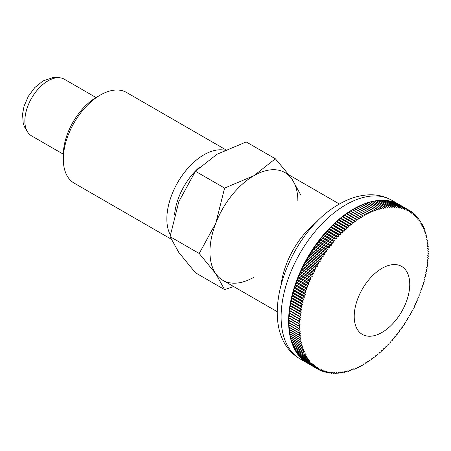 <?xml version="1.0" encoding="UTF-8"?>
<svg xmlns="http://www.w3.org/2000/svg" width="451" height="451" viewBox="0 0 451 451"><rect width="100%" height="100%" fill="white"/><g stroke="black" fill="none" stroke-linecap="round" stroke-linejoin="round"><path stroke-width="0.68" d="M224.733 150.217A52.35 30.228 120 0 0 186.579 169.762A52.35 30.228 120 0 0 166.859 218.944A52.35 30.228 120 0 0 170.303 234.971M199.765 166.966A47.039 27.156 120 0 0 174.582 214.529M225.737 149.743L126.511 92.455A52.35 30.228 120 0 0 100.331 95.048A52.35 30.228 120 0 0 63.315 159.164L63.315 154.828A47.039 27.156 120 0 1 96.576 97.219L100.331 95.048M288.865 174.853L275.358 158.775L253.907 175.698L224.598 188.084L215.837 223.059L199.218 253.496L215.837 273.819L224.598 289.604L233.607 286.52M300.738 194.883L291.977 179.098A62.17 35.894 120 0 0 253.907 175.698A62.17 35.894 120 0 0 215.837 223.059A62.17 35.894 120 0 0 209.946 251.838A62.17 35.894 120 0 0 215.837 273.819A62.17 35.894 120 0 0 253.907 277.218M224.598 289.604L195.435 272.765L178.816 252.447L170.055 236.657L178.816 201.682L195.435 171.245L216.886 154.327L246.195 141.941L275.358 158.775M409.745 284.372A39.265 22.668 -60 0 1 392.607 323.886A39.265 22.668 -60 0 1 362.345 334.405A39.265 22.668 -60 0 1 354.215 316.427A39.265 22.668 -60 0 1 371.353 276.914A39.265 22.668 -60 0 1 401.61 266.394A39.265 22.668 -60 0 1 409.745 284.372M297.863 201.078A62.17 35.894 120 0 0 291.977 179.098M195.435 171.245L224.598 188.084M170.055 236.657L199.218 253.496M63.315 159.164A52.35 30.228 120 0 0 74.156 183.134L171.059 239.075M364.594 364.098L363.912 363.703L364.594 364.098A91.615 52.897 120 0 0 364.791 363.98A360.856 294.492 -63.1 0 0 365.919 362.508A360.856 9.251 29 0 0 366.629 362.852A91.615 52.897 120 0 0 366.826 362.728A360.856 294.058 -66.2 0 0 367.92 361.245A360.856 18.497 27.9 0 0 368.659 361.539A91.615 52.897 120 0 0 368.856 361.403A360.856 293.33 -69.3 0 0 369.921 359.909A360.856 27.725 26.9 0 0 370.683 360.152A91.615 52.897 120 0 0 370.88 360.011A360.856 292.316 -72.3 0 0 371.917 358.5A360.856 36.926 25.8 0 0 372.706 358.692A91.615 52.897 120 0 0 372.898 358.545A360.856 291.013 -75.3 0 0 373.902 357.029A360.856 46.092 24.8 0 0 374.713 357.169A91.615 52.897 120 0 0 374.911 357.017A360.856 289.418 -78.3 0 0 375.875 355.489A360.856 55.208 23.7 0 0 376.715 355.574A91.615 52.897 120 0 0 376.906 355.416A360.856 287.546 -81.2 0 0 377.842 353.888A360.856 64.273 22.6 0 0 378.699 353.922A91.615 52.897 120 0 0 378.891 353.753A360.856 285.382 -84 0 0 379.793 352.22A360.856 73.271 21.6 0 0 380.672 352.203A91.615 52.897 120 0 0 380.864 352.028A360.856 282.94 -86.7 0 0 381.726 350.489A360.856 82.2 20.5 0 0 382.628 350.421A91.615 52.897 120 0 0 382.814 350.241A360.856 280.218 -89.4 0 0 383.643 348.702A360.856 91.046 19.4 0 0 384.568 348.578A91.615 52.897 120 0 0 384.754 348.397A360.856 277.218 -91.9 0 0 385.543 346.858A360.856 99.801 18.3 0 0 386.479 346.678A91.615 52.897 120 0 0 386.665 346.492A360.856 273.949 -94.4 0 0 387.42 344.953A360.856 108.46 17.1 0 0 388.373 344.727A91.615 52.897 120 0 0 388.559 344.53A360.856 270.408 -96.9 0 0 389.269 342.997A360.856 117.012 16 0 0 390.245 342.715A91.615 52.897 120 0 0 390.425 342.518A360.856 266.597 -99.2 0 0 391.102 340.99A360.856 125.451 14.8 0 0 392.088 340.657A91.615 52.897 120 0 0 392.263 340.454A360.856 262.527 -101.4 0 0 392.9 338.932A360.856 133.761 13.6 0 0 393.898 338.543A91.615 52.897 120 0 0 394.073 338.335A360.856 258.197 -103.6 0 0 394.676 336.824A360.856 141.941 12.4 0 0 395.685 336.384A91.615 52.897 120 0 0 395.854 336.17A360.856 253.609 -105.7 0 0 396.418 334.67A360.856 149.98 11.1 0 0 397.438 334.18A91.615 52.897 120 0 0 397.607 333.96A360.856 248.772 -107.7 0 0 398.126 332.472A360.856 157.873 9.9 0 0 399.158 331.93A91.615 52.897 120 0 0 399.321 331.71A360.856 243.692 -109.7 0 0 399.806 330.233A360.856 165.607 8.6 0 0 400.843 329.636A91.615 52.897 120 0 0 401.007 329.416A360.856 238.37 -111.5 0 0 401.446 327.95A360.856 173.184 7.2 0 0 402.489 327.308A91.615 52.897 120 0 0 402.647 327.082A360.856 232.812 -113.3 0 0 403.047 325.633A360.856 180.586 5.9 0 0 404.102 324.94A91.615 52.897 120 0 0 404.254 324.709A360.856 227.022 -115.1 0 0 404.615 323.282A360.856 187.808 4.5 0 0 405.674 322.538A91.615 52.897 120 0 0 405.821 322.307A360.856 221.013 -116.8 0 0 406.142 320.898A360.856 194.849 3 0 0 407.202 320.109A91.615 52.897 120 0 0 407.349 319.866A360.856 214.783 -118.4 0 0 407.625 318.479A360.856 201.693 1.5 0 0 408.685 317.645A91.615 52.897 120 0 0 408.826 317.403A360.856 208.345 -120 0 0 409.063 316.038A360.856 208.339 0 0 0 410.128 315.153A91.615 52.897 120 0 0 410.263 314.911A360.856 201.698 -121.5 0 0 410.461 313.569A360.856 214.783 -1.6 0 0 411.521 312.633A91.615 52.897 120 0 0 411.656 312.391A360.856 194.849 -123 0 0 411.814 311.077A360.856 221.013 -3.2 0 0 412.874 310.096A91.615 52.897 120 0 0 412.998 309.848A360.856 187.813 -124.5 0 0 413.116 308.563A360.856 227.022 -4.9 0 0 414.17 307.537A91.615 52.897 120 0 0 414.294 307.289A360.856 180.586 -125.9 0 0 414.368 306.032A360.856 232.812 -6.7 0 0 415.422 304.961A91.615 52.897 120 0 0 415.54 304.713A360.856 173.184 -127.2 0 0 415.574 303.484A360.856 238.365 -8.5 0 0 416.617 302.367A91.615 52.897 120 0 0 416.735 302.119A360.856 165.613 -128.6 0 0 416.724 300.924A360.856 243.687 -10.3 0 0 417.767 299.768A91.615 52.897 120 0 0 417.874 299.515A360.856 157.878 -129.9 0 0 417.829 298.348A360.856 248.772 -12.3 0 0 418.861 297.153A91.615 52.897 120 0 0 418.962 296.899A360.856 149.986 -131.1 0 0 418.878 295.771A360.856 253.609 -14.3 0 0 419.898 294.531A91.615 52.897 120 0 0 419.994 294.277A360.856 141.947 -132.4 0 0 419.87 293.184A360.856 258.192 -16.4 0 0 420.879 291.91A91.615 52.897 120 0 0 420.975 291.65A360.856 133.767 -133.6 0 0 420.806 290.596A360.856 262.521 -18.6 0 0 421.809 289.283A91.615 52.897 120 0 0 421.894 289.023A360.856 125.451 -134.8 0 0 421.691 288.003A360.856 266.597 -20.8 0 0 422.677 286.656A91.615 52.897 120 0 0 422.756 286.402A360.856 117.018 -136 0 0 422.514 285.415A360.856 270.403 -23.1 0 0 423.489 284.029A91.615 52.897 120 0 0 423.562 283.775A360.856 108.465 -137.1 0 0 423.286 282.833A360.856 273.949 -25.6 0 0 424.239 281.413A91.615 52.897 120 0 0 424.306 281.159A360.856 99.806 -138.3 0 0 423.991 280.257A360.856 277.218 -28.1 0 0 424.932 278.803A91.615 52.897 120 0 0 424.994 278.549A360.856 91.051 -139.4 0 0 424.645 277.692A360.856 280.218 -30.6 0 0 425.564 276.204A91.615 52.897 120 0 0 425.62 275.956A360.856 82.206 -140.5 0 0 425.231 275.138A360.856 282.94 -33.3 0 0 426.133 273.622A91.615 52.897 120 0 0 426.184 273.368A360.856 73.276 -141.6 0 0 425.761 272.596A360.856 285.382 -36 0 0 426.646 271.051A91.615 52.897 120 0 0 426.691 270.803A360.856 64.273 -142.6 0 0 426.229 270.076A360.856 287.541 -38.8 0 0 427.091 268.497A91.615 52.897 120 0 0 427.131 268.255A360.856 55.214 -143.7 0 0 426.635 267.573A360.856 289.418 -41.7 0 0 427.475 265.972A91.615 52.897 120 0 0 427.509 265.724A360.856 46.092 -144.8 0 0 426.984 265.092A360.856 291.013 -44.7 0 0 427.796 263.463A91.615 52.897 120 0 0 427.824 263.221A360.856 36.931 -145.8 0 0 427.266 262.634A360.856 292.316 -47.7 0 0 428.055 260.982A91.615 52.897 120 0 0 428.078 260.746A360.856 27.731 -146.9 0 0 427.486 260.204A360.856 293.33 -50.7 0 0 428.247 258.53A91.615 52.897 120 0 0 428.264 258.293A360.856 18.502 -147.9 0 0 427.644 257.803A360.856 294.058 -53.8 0 0 428.382 256.112A91.615 52.897 120 0 0 428.388 255.88A360.856 9.257 -149 0 0 427.734 255.435A360.856 294.492 -56.9 0 0 428.444 253.721A91.615 52.897 120 0 0 428.45 253.496L427.768 253.101A360.856 294.638 -60 0 0 428.45 251.37A91.615 52.897 120 0 0 428.444 251.145A360.856 9.251 -151 0 1 427.734 250.801A360.856 294.492 -63.1 0 0 428.388 249.059A91.615 52.897 120 0 0 428.382 248.834A360.856 18.497 -152.1 0 1 427.644 248.546A360.856 294.058 -66.2 0 0 428.264 246.787A91.615 52.897 120 0 0 428.247 246.567A360.856 27.725 -153.1 0 1 427.486 246.325A360.856 293.33 -69.3 0 0 428.078 244.555A91.615 52.897 120 0 0 428.055 244.341A360.856 36.926 -154.2 0 1 427.266 244.149A360.856 292.316 -72.3 0 0 427.824 242.367A91.615 52.897 120 0 0 427.796 242.159A360.856 46.092 -155.2 0 1 426.984 242.018A360.856 291.013 -75.3 0 0 427.509 240.225A91.615 52.897 120 0 0 427.475 240.022A360.856 55.208 -156.3 0 1 426.635 239.938A360.856 289.418 -78.3 0 0 427.131 238.139A91.615 52.897 120 0 0 427.091 237.936A360.856 64.273 -157.4 0 1 426.229 237.902A360.856 287.546 -81.2 0 0 426.691 236.099A91.615 52.897 120 0 0 426.646 235.901A360.856 73.271 -158.4 0 1 425.761 235.924A360.856 285.382 -84 0 0 426.184 234.108A91.615 52.897 120 0 0 426.133 233.922A360.856 82.2 -159.5 0 1 425.231 233.996A360.856 282.94 -86.7 0 0 425.62 232.18A91.615 52.897 120 0 0 425.564 231.994A360.856 91.046 -160.6 0 1 424.645 232.118A360.856 280.218 -89.4 0 0 424.994 230.303A91.615 52.897 120 0 0 424.932 230.128A360.856 99.801 -161.7 0 1 423.991 230.303A360.856 277.218 -91.9 0 0 424.306 228.488A91.615 52.897 120 0 0 424.239 228.319A360.856 108.46 -162.9 0 1 423.286 228.544A360.856 273.949 -94.4 0 0 423.562 226.735A91.615 52.897 120 0 0 423.489 226.565A360.856 117.012 -164 0 1 422.514 226.847A360.856 270.408 -96.9 0 0 422.756 225.038A91.615 52.897 120 0 0 422.677 224.88A360.856 125.451 -165.2 0 1 421.691 225.212A360.856 266.597 -99.2 0 0 421.894 223.408A91.615 52.897 120 0 0 421.809 223.256A360.856 133.761 -166.4 0 1 420.806 223.645A360.856 262.527 -101.4 0 0 420.975 221.847A91.615 52.897 120 0 0 420.879 221.7A360.856 141.941 -167.6 0 1 419.87 222.14A360.856 258.197 -103.6 0 0 419.994 220.353A91.615 52.897 120 0 0 419.898 220.212A360.856 149.98 -168.9 0 1 418.878 220.702A360.856 253.609 -105.7 0 0 418.962 218.921A91.615 52.897 120 0 0 418.861 218.786A360.856 157.873 -170.1 0 1 417.829 219.333A360.856 248.772 -107.7 0 0 417.874 217.562A91.615 52.897 120 0 0 417.767 217.438A360.856 165.607 -171.4 0 1 416.724 218.03A360.856 243.692 -109.7 0 0 416.735 216.277A91.615 52.897 120 0 0 416.617 216.159A360.856 173.184 -172.8 0 1 415.574 216.801A360.856 238.37 -111.5 0 0 415.54 215.065A91.615 52.897 120 0 0 415.422 214.952A360.856 180.586 -174.1 0 1 414.368 215.646A360.856 232.812 -113.3 0 0 414.294 213.926A91.615 52.897 120 0 0 414.17 213.819A360.856 187.808 -175.5 0 1 413.116 214.558A360.856 227.022 -115.1 0 0 412.998 212.861A91.615 52.897 120 0 0 412.874 212.759A360.856 194.849 -177 0 1 411.814 213.548A360.856 221.013 -116.8 0 0 411.656 211.869A91.615 52.897 120 0 0 411.521 211.778A360.856 201.693 -178.5 0 1 410.461 212.618A360.856 214.783 -118.4 0 0 410.263 210.955A91.615 52.897 120 0 0 410.128 210.871A360.856 208.339 180 0 1 409.063 211.761A360.856 208.345 -120 0 0 408.826 210.121A91.615 52.897 120 0 0 408.685 210.048A360.856 214.783 178.4 0 1 407.625 210.978A360.856 201.698 -121.5 0 0 407.349 209.365A91.615 52.897 120 0 0 407.202 209.298A360.856 221.013 176.8 0 1 406.142 210.279A360.856 194.849 -123 0 0 405.821 208.689A91.615 52.897 120 0 0 405.674 208.627A360.856 227.022 175.1 0 1 404.615 209.653A360.856 187.813 -124.5 0 0 404.254 208.091A91.615 52.897 120 0 0 404.102 208.041A360.856 232.812 173.3 0 1 403.047 209.112A360.856 180.586 -125.9 0 0 402.647 207.578A91.615 52.897 120 0 0 402.489 207.533A360.856 238.365 171.5 0 1 401.446 208.644A360.856 173.184 -127.2 0 0 401.007 207.144A91.615 52.897 120 0 0 400.843 207.105A360.856 243.687 169.7 0 1 399.806 208.261A360.856 165.613 -128.6 0 0 399.321 206.789A91.615 52.897 120 0 0 399.158 206.761A360.856 248.772 167.7 0 1 398.126 207.956A360.856 157.878 -129.9 0 0 397.607 206.519A91.615 52.897 120 0 0 397.438 206.496A360.856 253.609 165.7 0 1 396.418 207.736A360.856 149.986 -131.1 0 0 395.854 206.327A91.615 52.897 120 0 0 395.685 206.316A360.856 258.192 163.6 0 1 394.676 207.59A360.856 141.947 -132.4 0 0 394.073 206.225A91.615 52.897 120 0 0 393.898 206.22A360.856 262.521 161.4 0 1 392.9 207.533A360.856 133.767 -133.6 0 0 392.263 206.197A91.615 52.897 120 0 0 392.088 206.203A360.856 266.597 159.2 0 1 391.102 207.55A360.856 125.451 -134.8 0 0 390.425 206.259A91.615 52.897 120 0 0 390.245 206.27A360.856 270.403 156.9 0 1 389.269 207.657A360.856 117.018 -136 0 0 388.559 206.4A91.615 52.897 120 0 0 388.373 206.417A360.856 273.949 154.4 0 1 387.42 207.838A360.856 108.465 -137.1 0 0 386.665 206.62A91.615 52.897 120 0 0 386.479 206.648A360.856 277.218 151.9 0 1 385.543 208.103A360.856 99.806 -138.3 0 0 384.754 206.93A91.615 52.897 120 0 0 384.568 206.964A360.856 280.218 149.4 0 1 383.643 208.447A360.856 91.051 -139.4 0 0 382.814 207.313A91.615 52.897 120 0 0 382.628 207.359A360.856 282.94 146.7 0 1 381.726 208.875A360.856 82.206 -140.5 0 0 380.864 207.781A91.615 52.897 120 0 0 380.672 207.832A360.856 285.382 144 0 1 379.793 209.382A360.856 73.276 -141.6 0 0 378.891 208.334A91.615 52.897 120 0 0 378.699 208.39A360.856 287.541 141.2 0 1 377.842 209.963A360.856 64.273 -142.6 0 0 376.906 208.965A91.615 52.897 120 0 0 376.715 209.027A360.856 289.418 138.3 0 1 375.875 210.628A360.856 55.214 -143.7 0 0 374.911 209.676A91.615 52.897 120 0 0 374.713 209.749A360.856 291.013 135.3 0 1 373.902 211.372A360.856 46.092 -144.8 0 0 372.898 210.465A91.615 52.897 120 0 0 372.706 210.544A360.856 292.316 132.3 0 1 371.917 212.195A360.856 36.931 -145.8 0 0 370.88 211.327A91.615 52.897 120 0 0 370.683 211.418A360.856 293.33 129.3 0 1 369.921 213.092A360.856 27.731 -146.9 0 0 368.856 212.274A91.615 52.897 120 0 0 368.659 212.37A360.856 294.058 126.2 0 1 367.92 214.062A360.856 18.502 -147.9 0 0 366.826 213.295A91.615 52.897 120 0 0 366.629 213.402A360.856 294.492 123.1 0 1 365.919 215.11A360.856 9.257 -149 0 0 364.791 214.394A91.615 52.897 120 0 0 364.594 214.501A360.856 294.638 120 0 1 363.912 216.232L362.756 215.567A91.615 52.897 120 0 0 362.559 215.679A360.856 294.492 116.9 0 1 361.905 217.427A360.856 9.251 -151 0 1 360.721 216.807A91.615 52.897 120 0 0 360.524 216.937A360.856 294.058 113.8 0 1 359.904 218.69A360.856 18.497 -152.1 0 1 358.692 218.126A91.615 52.897 120 0 0 358.494 218.256A360.856 293.33 110.7 0 1 357.902 220.032A360.856 27.725 -153.1 0 1 356.662 219.513A91.615 52.897 120 0 0 356.465 219.654A360.856 292.316 107.7 0 1 355.907 221.435A360.856 36.926 -154.2 0 1 354.644 220.973A91.615 52.897 120 0 0 354.447 221.114A360.856 291.013 104.7 0 1 353.922 222.907A360.856 46.092 -155.2 0 1 352.631 222.495A91.615 52.897 120 0 0 352.44 222.647A360.856 289.418 101.7 0 1 351.943 224.446A360.856 55.208 -156.3 0 1 350.636 224.085A91.615 52.897 120 0 0 350.438 224.243A360.856 287.546 98.8 0 1 349.982 226.052A360.856 64.273 -157.4 0 1 348.646 225.742A91.615 52.897 120 0 0 348.454 225.906A360.856 285.382 96 0 1 348.031 227.716A360.856 73.271 -158.4 0 1 346.672 227.462A91.615 52.897 120 0 0 346.486 227.631A360.856 282.94 93.3 0 1 346.097 229.446A360.856 82.2 -159.5 0 1 344.722 229.243A91.615 52.897 120 0 0 344.53 229.418A360.856 280.218 90.6 0 1 344.181 231.233A360.856 91.046 -160.6 0 1 342.783 231.087A91.615 52.897 120 0 0 342.597 231.267A360.856 277.218 88.1 0 1 342.281 233.082A360.856 99.801 -161.7 0 1 340.866 232.981A91.615 52.897 120 0 0 340.685 233.173A360.856 273.949 85.6 0 1 340.404 234.982A360.856 108.46 -162.9 0 1 338.972 234.937A91.615 52.897 120 0 0 338.791 235.129A360.856 270.408 83.1 0 1 338.549 236.938A360.856 117.012 -164 0 1 337.106 236.944A91.615 52.897 120 0 0 336.925 237.147A360.856 266.597 80.8 0 1 336.722 238.945A360.856 125.451 -165.2 0 1 335.262 239.007A91.615 52.897 120 0 0 335.087 239.21A360.856 262.527 78.6 0 1 334.918 241.009A360.856 133.761 -166.4 0 1 333.447 241.122A91.615 52.897 120 0 0 333.272 241.324A360.856 258.197 76.4 0 1 333.148 243.112A360.856 141.941 -167.6 0 1 331.665 243.281A91.615 52.897 120 0 0 331.491 243.489A360.856 253.609 74.3 0 1 331.406 245.265A360.856 149.98 -168.9 0 1 329.912 245.485A91.615 52.897 120 0 0 329.743 245.699A360.856 248.772 72.3 0 1 329.692 247.464A360.856 157.873 -170.1 0 1 328.187 247.734A91.615 52.897 120 0 0 328.024 247.954A360.856 243.692 70.3 0 1 328.018 249.707A360.856 165.607 -171.4 0 1 326.507 250.023A91.615 52.897 120 0 0 326.344 250.249A360.856 238.37 68.5 0 1 326.377 251.985A360.856 173.184 -172.8 0 1 324.855 252.351A91.615 52.897 120 0 0 324.697 252.583A360.856 232.812 66.7 0 1 324.771 254.302A360.856 180.586 -174.1 0 1 323.249 254.719A91.615 52.897 120 0 0 323.091 254.95A360.856 227.022 64.9 0 1 323.209 256.653A360.856 187.808 -175.5 0 1 321.676 257.121A91.615 52.897 120 0 0 321.524 257.358A360.856 221.013 63.2 0 1 321.681 259.037A360.856 194.849 -177 0 1 320.148 259.556A91.615 52.897 120 0 0 320.001 259.793A360.856 214.783 61.6 0 1 320.199 261.456A360.856 201.693 -178.5 0 1 318.66 262.02A91.615 52.897 120 0 0 318.519 262.262A360.856 208.345 60 0 1 318.756 263.897A360.856 208.339 180 0 1 317.222 264.511A91.615 52.897 120 0 0 317.081 264.754A360.856 201.698 58.5 0 1 317.363 266.366A360.856 214.783 178.4 0 1 315.824 267.026A91.615 52.897 120 0 0 315.694 267.274A360.856 194.849 57 0 1 316.01 268.858A360.856 221.013 176.8 0 1 314.477 269.568A91.615 52.897 120 0 0 314.347 269.816A360.856 187.813 55.5 0 1 314.708 271.372A360.856 227.022 175.1 0 1 313.18 272.128A91.615 52.897 120 0 0 313.056 272.376A360.856 180.586 54.1 0 1 313.456 273.904A360.856 232.812 173.3 0 1 311.929 274.704A91.615 52.897 120 0 0 311.81 274.952A360.856 173.184 52.8 0 1 312.25 276.452A360.856 238.365 171.5 0 1 310.728 277.292A91.615 52.897 120 0 0 310.615 277.545A360.856 165.613 51.4 0 1 311.094 279.017A360.856 243.687 169.7 0 1 309.583 279.896A91.615 52.897 120 0 0 309.476 280.15A360.856 157.878 50.1 0 1 309.995 281.587A360.856 248.772 167.7 0 1 308.49 282.512A91.615 52.897 120 0 0 308.388 282.766A360.856 149.986 48.9 0 1 308.946 284.169A360.856 253.609 165.7 0 1 307.452 285.128A91.615 52.897 120 0 0 307.351 285.382A360.856 141.947 47.6 0 1 307.954 286.751A360.856 258.192 163.6 0 1 306.466 287.755A91.615 52.897 120 0 0 306.376 288.009A360.856 133.767 46.4 0 1 307.013 289.345A360.856 262.521 161.4 0 1 305.541 290.382A91.615 52.897 120 0 0 305.457 290.636A360.856 125.451 45.2 0 1 306.133 291.932A360.856 266.597 159.2 0 1 304.673 293.009A91.615 52.897 120 0 0 304.588 293.263A360.856 117.018 44 0 1 305.304 294.52A360.856 270.403 156.9 0 1 303.861 295.63A91.615 52.897 120 0 0 303.788 295.884A360.856 108.465 42.9 0 1 304.538 297.102A360.856 273.949 154.4 0 1 303.111 298.252A91.615 52.897 120 0 0 303.038 298.506A360.856 99.806 41.7 0 1 303.827 299.678A360.856 277.218 151.9 0 1 302.418 300.862A91.615 52.897 120 0 0 302.35 301.11A360.856 91.051 40.6 0 1 303.179 302.243A360.856 280.218 149.4 0 1 301.787 303.461A91.615 52.897 120 0 0 301.725 303.709A360.856 82.206 39.5 0 1 302.587 304.803A360.856 282.94 146.7 0 1 301.212 306.043A91.615 52.897 120 0 0 301.161 306.291A360.856 73.276 38.4 0 1 302.063 307.34A360.856 285.382 144 0 1 300.704 308.614A91.615 52.897 120 0 0 300.659 308.862A360.856 64.273 37.4 0 1 301.589 309.865A360.856 287.541 141.2 0 1 300.259 311.162A91.615 52.897 120 0 0 300.219 311.41A360.856 55.214 36.3 0 1 301.183 312.368A360.856 289.418 138.3 0 1 299.876 313.693A91.615 52.897 120 0 0 299.842 313.935A360.856 46.092 35.2 0 1 300.84 314.849A360.856 291.013 135.3 0 1 299.554 316.202A91.615 52.897 120 0 0 299.526 316.439A360.856 36.931 34.2 0 1 300.558 317.301A360.856 292.316 132.3 0 1 299.295 318.677A91.615 52.897 120 0 0 299.272 318.919A360.856 27.731 33.1 0 1 300.338 319.731A360.856 293.33 129.3 0 1 299.098 321.129A91.615 52.897 120 0 0 299.086 321.366A360.856 18.502 32.1 0 1 300.18 322.132A360.856 294.058 126.2 0 1 298.968 323.553A91.615 52.897 120 0 0 298.957 323.784A360.856 9.257 31 0 1 300.084 324.5A360.856 294.492 123.1 0 1 298.9 325.938L288.623 320.001L289.57 318.429L300.084 324.5M318.519 369.538L308.242 363.607A91.615 52.897 -60 0 1 307.588 363.235A91.615 52.897 -60 0 1 306.939 362.852L317.222 368.788A360.856 208.339 0 0 0 318.756 368.179A360.856 208.345 60 0 1 318.519 369.538A91.615 52.897 120 0 0 318.66 369.617A360.856 214.783 -1.6 0 0 320.199 368.957A360.856 201.698 58.5 0 1 320.001 370.299A91.615 52.897 120 0 0 320.148 370.367A360.856 221.013 -3.2 0 0 321.681 369.662A360.856 194.849 57 0 1 321.524 370.976A91.615 52.897 120 0 0 321.676 371.032A360.856 227.022 -4.9 0 0 323.209 370.282A360.856 187.813 55.5 0 1 323.091 371.568A91.615 52.897 120 0 0 323.249 371.624A360.856 232.812 -6.7 0 0 324.771 370.829A360.856 180.586 54.1 0 1 324.697 372.086A91.615 52.897 120 0 0 324.855 372.131A360.856 238.365 -8.5 0 0 326.377 371.291A360.856 173.184 52.8 0 1 326.344 372.52A91.615 52.897 120 0 0 326.507 372.56A360.856 243.687 -10.3 0 0 328.018 371.675A360.856 165.613 51.4 0 1 328.024 372.876A91.615 52.897 120 0 0 328.187 372.904A360.856 248.772 -12.3 0 0 329.692 371.979A360.856 157.878 50.1 0 1 329.743 373.146A91.615 52.897 120 0 0 329.912 373.169A360.856 253.609 -14.3 0 0 331.406 372.205A360.856 149.986 48.9 0 1 331.491 373.332A91.615 52.897 120 0 0 331.665 373.349A360.856 258.192 -16.4 0 0 333.148 372.346A360.856 141.947 47.6 0 1 333.272 373.439A91.615 52.897 120 0 0 333.447 373.445A360.856 262.521 -18.6 0 0 334.918 372.408A360.856 133.767 46.4 0 1 335.087 373.462A91.615 52.897 120 0 0 335.262 373.462A360.856 266.597 -20.8 0 0 336.722 372.385A360.856 125.451 45.2 0 1 336.925 373.405A91.615 52.897 120 0 0 337.106 373.394A360.856 270.403 -23.1 0 0 338.549 372.284A360.856 117.018 44 0 1 338.791 373.265A91.615 52.897 120 0 0 338.972 373.248A360.856 273.949 -25.6 0 0 340.404 372.098A360.856 108.465 42.9 0 1 340.685 373.039A91.615 52.897 120 0 0 340.866 373.016A360.856 277.218 -28.1 0 0 342.281 371.833A360.856 99.806 41.7 0 1 342.597 372.735A91.615 52.897 120 0 0 342.783 372.701A360.856 280.218 -30.6 0 0 344.181 371.489A360.856 91.051 40.6 0 1 344.53 372.346A91.615 52.897 120 0 0 344.722 372.306A360.856 282.94 -33.3 0 0 346.097 371.06A360.856 82.206 39.5 0 1 346.486 371.878A91.615 52.897 120 0 0 346.672 371.827A360.856 285.382 -36 0 0 348.031 370.559A360.856 73.276 38.4 0 1 348.454 371.331A91.615 52.897 120 0 0 348.646 371.269A360.856 287.541 -38.8 0 0 349.982 369.972A360.856 64.273 37.4 0 1 350.438 370.699A91.615 52.897 120 0 0 350.636 370.632A360.856 289.418 -41.7 0 0 351.943 369.307A360.856 55.214 36.3 0 1 352.44 369.989A91.615 52.897 120 0 0 352.631 369.916A360.856 291.013 -44.7 0 0 353.922 368.563A360.856 46.092 35.2 0 1 354.447 369.2A91.615 52.897 120 0 0 354.644 369.121A360.856 292.316 -47.7 0 0 355.907 367.745A360.856 36.931 34.2 0 1 356.465 368.332A91.615 52.897 120 0 0 356.662 368.247A360.856 293.33 -50.7 0 0 357.902 366.849A360.856 27.731 33.1 0 1 358.494 367.39A91.615 52.897 120 0 0 358.692 367.294A360.856 294.058 -53.8 0 0 359.904 365.874A360.856 18.502 32.1 0 1 360.524 366.364A91.615 52.897 120 0 0 360.721 366.263A360.856 294.492 -56.9 0 0 361.905 364.825A360.856 9.257 31 0 1 362.559 365.271A91.615 52.897 120 0 0 362.756 365.158A360.856 294.638 -60 0 0 363.912 363.703M362.559 365.271L361.865 364.87M360.524 366.364L359.825 365.964M358.494 367.39L357.784 366.979M356.465 368.332L355.749 367.92M354.447 369.2L353.719 368.777M352.44 369.989L351.695 369.561M350.438 370.699L349.683 370.26M348.454 371.331L347.682 370.885M346.486 371.878L345.697 371.427M344.53 372.346L343.724 371.883M342.597 372.735L341.773 372.261M340.685 373.039L339.84 372.554M338.791 373.265L337.929 372.763M336.925 373.405L336.034 372.892M335.087 373.462L334.168 372.938M333.272 373.439L332.331 372.898M331.491 373.332L330.521 372.774M329.743 373.146L328.74 372.565M328.024 372.876L326.992 372.278M326.344 372.52L325.272 371.9M324.697 372.086L323.587 371.444M323.091 371.568L321.941 370.902M321.524 370.976L320.328 370.282M320.001 370.299L318.756 369.578M317.081 368.704L306.804 362.767A91.615 52.897 -60 0 1 305.547 361.95L315.824 367.886A360.856 201.693 1.5 0 0 317.363 367.317A360.856 214.783 61.6 0 1 317.081 368.704A91.615 52.897 120 0 0 317.222 368.788M315.694 367.796L305.412 361.86A91.615 52.897 -60 0 1 304.194 360.969L314.477 366.905A360.856 194.849 3 0 0 316.01 366.387A360.856 221.013 63.2 0 1 315.694 367.796A91.615 52.897 120 0 0 315.824 367.886M314.347 366.804L304.07 360.868A91.615 52.897 -60 0 1 302.897 359.909L313.18 365.846A360.856 187.808 4.5 0 0 314.708 365.378A360.856 227.022 64.9 0 1 314.347 366.804A91.615 52.897 120 0 0 314.477 366.905M313.056 365.738L302.773 359.802A91.615 52.897 -60 0 1 301.646 358.776L311.929 364.712A360.856 180.586 5.9 0 0 313.456 364.295A360.856 232.812 66.7 0 1 313.056 365.738A91.615 52.897 120 0 0 313.18 365.846M311.81 364.6L301.527 358.663A91.615 52.897 -60 0 1 300.451 357.57L310.728 363.506A360.856 173.184 7.2 0 0 312.25 363.134A360.856 238.37 68.5 0 1 311.81 364.6A91.615 52.897 120 0 0 311.929 364.712M310.615 363.382L300.332 357.451A91.615 52.897 -60 0 1 299.301 356.29L309.583 362.226A360.856 165.607 8.6 0 0 311.094 361.905A360.856 243.692 70.3 0 1 310.615 363.382A91.615 52.897 120 0 0 310.728 363.506M309.476 362.097L299.193 356.16A91.615 52.897 -60 0 1 298.207 354.937L308.49 360.873A360.856 157.873 9.9 0 0 309.995 360.608A360.856 248.772 72.3 0 1 309.476 362.097A91.615 52.897 120 0 0 309.583 362.226M308.388 360.738L298.105 354.802A91.615 52.897 -60 0 1 297.17 353.516L307.452 359.453A360.856 149.98 11.1 0 0 308.946 359.238A360.856 253.609 74.3 0 1 308.388 360.738A91.615 52.897 120 0 0 308.49 360.873M307.351 359.312L297.074 353.375A91.615 52.897 -60 0 1 296.189 352.028L306.466 357.964A360.856 141.941 12.4 0 0 307.954 357.801A360.856 258.197 76.4 0 1 307.351 359.312A91.615 52.897 120 0 0 307.452 359.453M306.376 357.818L296.093 351.881A91.615 52.897 -60 0 1 295.258 350.472L305.541 356.408A360.856 133.761 13.6 0 0 307.013 356.296A360.856 262.527 78.6 0 1 306.376 357.818A91.615 52.897 120 0 0 306.466 357.964M305.457 356.251L295.174 350.314A91.615 52.897 -60 0 1 294.39 348.848L304.673 354.785A360.856 125.451 14.8 0 0 306.133 354.723A360.856 266.597 80.8 0 1 305.457 356.251A91.615 52.897 120 0 0 305.541 356.408M304.588 354.621L294.311 348.685A91.615 52.897 -60 0 1 293.578 347.163L303.861 353.094A360.856 117.012 16 0 0 305.304 353.088A360.856 270.408 83.1 0 1 304.588 354.621A91.615 52.897 120 0 0 304.673 354.785M303.788 352.93L293.505 346.994A91.615 52.897 -60 0 1 292.829 345.41L303.111 351.346A360.856 108.46 17.1 0 0 304.538 351.391A360.856 273.949 85.6 0 1 303.788 352.93A91.615 52.897 120 0 0 303.861 353.094M303.038 351.171L292.755 345.24A91.615 52.897 -60 0 1 292.135 343.6L302.418 349.536A360.856 99.801 18.3 0 0 303.827 349.632A360.856 277.218 88.1 0 1 303.038 351.171A91.615 52.897 120 0 0 303.111 351.346M302.35 349.356L292.073 343.42A91.615 52.897 -60 0 1 291.504 341.734L301.787 347.665A360.856 91.046 19.4 0 0 303.179 347.817A360.856 280.218 90.6 0 1 302.35 349.356A91.615 52.897 120 0 0 302.418 349.536M301.725 347.484L291.447 341.548A91.615 52.897 -60 0 1 290.934 339.806L301.212 345.742A360.856 82.2 20.5 0 0 302.587 345.945A360.856 282.94 93.3 0 1 301.725 347.484A91.615 52.897 120 0 0 301.787 347.665M301.161 345.551L290.884 339.614A91.615 52.897 -60 0 1 290.421 337.822L300.704 343.758A360.856 73.271 21.6 0 0 302.063 344.017A360.856 285.382 96 0 1 301.161 345.551A91.615 52.897 120 0 0 301.212 345.742M300.659 343.566L290.376 337.63A91.615 52.897 -60 0 1 289.976 335.792L300.259 341.723A360.856 64.273 22.6 0 0 301.589 342.033A360.856 287.546 98.8 0 1 300.659 343.566A91.615 52.897 120 0 0 300.704 343.758M300.219 341.525L289.937 335.589A91.615 52.897 -60 0 1 289.593 333.706L299.876 339.637A360.856 55.208 23.7 0 0 301.183 339.998A360.856 289.418 101.7 0 1 300.219 341.525A91.615 52.897 120 0 0 300.259 341.723M299.842 339.434L289.559 333.498A91.615 52.897 -60 0 1 289.271 331.57L299.554 337.506A360.856 46.092 24.8 0 0 300.84 337.917A360.856 291.013 104.7 0 1 299.842 339.434A91.615 52.897 120 0 0 299.876 339.637M299.526 337.297L289.243 331.361A91.615 52.897 -60 0 1 289.012 329.388L299.295 335.324A360.856 36.926 25.8 0 0 300.558 335.786A360.856 292.316 107.7 0 1 299.526 337.297A91.615 52.897 120 0 0 299.554 337.506M299.272 335.11L288.99 329.174A91.615 52.897 -60 0 1 288.82 327.161L299.098 333.097A360.856 27.725 26.9 0 0 300.338 333.61A360.856 293.33 110.7 0 1 299.272 335.11A91.615 52.897 120 0 0 299.295 335.324M299.086 332.877L288.803 326.941A91.615 52.897 -60 0 1 288.685 324.889L298.968 330.825A360.856 18.497 27.9 0 0 300.18 331.395A360.856 294.058 113.8 0 1 299.086 332.877A91.615 52.897 120 0 0 299.098 333.097M298.957 330.606L288.679 324.669A91.615 52.897 -60 0 1 288.623 322.583L298.9 328.514A360.856 9.251 29 0 0 300.084 329.134A360.856 294.492 116.9 0 1 298.957 330.606A91.615 52.897 120 0 0 298.968 330.825M298.9 325.938A91.615 52.897 120 0 0 298.9 326.169L300.056 326.834A360.856 294.638 120 0 1 298.9 328.289A91.615 52.897 120 0 0 298.9 328.514M298.9 328.289L288.617 322.352A91.615 52.897 -60 0 1 288.612 321.298A91.615 52.897 -60 0 1 288.617 320.233L298.9 326.169M339.434 204.049L284.993 172.62A62.17 35.894 120 0 0 237.085 189.273A62.17 35.894 120 0 0 209.946 251.838A62.17 35.894 120 0 0 222.822 280.296L277.269 311.731M96.04 97.534L64.352 79.235A32.72 18.891 120 0 0 39.136 88.001A32.72 18.891 120 0 0 24.856 120.93A32.72 18.891 120 0 0 31.632 135.909L63.32 154.203M288.623 320.001A91.615 52.897 -60 0 1 288.679 317.848L298.957 323.784M288.679 317.848L289.57 318.429M298.968 323.553L288.685 317.617A91.615 52.897 -60 0 1 288.803 315.429L299.086 321.366M288.803 315.429L300.18 322.132M288.685 317.617L289.66 316.061M299.098 321.129L288.82 315.193A91.615 52.897 -60 0 1 288.99 312.983L299.272 318.919M288.99 312.983L300.338 319.731M288.82 315.193L289.818 313.659M299.295 318.677L289.012 312.746A91.615 52.897 -60 0 1 289.243 310.508L299.526 316.439M289.243 310.508L300.558 317.301M289.012 312.746L290.038 311.229M299.554 316.202L289.271 310.265A91.615 52.897 -60 0 1 289.559 307.999L299.842 313.935M289.559 307.999L300.84 314.849M289.271 310.265L290.32 308.777M299.876 313.693L289.593 307.757A91.615 52.897 -60 0 1 289.937 305.474L300.219 311.41M289.937 305.474L290.669 306.291L301.183 312.368M289.593 307.757L290.669 306.291M300.259 311.162L289.976 305.226A91.615 52.897 -60 0 1 290.376 302.925L300.659 308.862M290.376 302.925L291.075 303.788L301.589 309.865M289.976 305.226L291.075 303.788M300.704 308.614L290.421 302.677A91.615 52.897 -60 0 1 290.884 300.36L301.161 306.291M290.884 300.36L291.543 301.268L302.063 307.34M290.421 302.677L291.543 301.268M301.212 306.043L290.934 300.107A91.615 52.897 -60 0 1 291.447 297.773L301.725 303.709M291.447 297.773L292.073 298.725L302.587 304.803M290.934 300.107L292.073 298.725M301.787 303.461L291.504 297.525A91.615 52.897 -60 0 1 292.073 295.174L302.35 301.11M292.073 295.174L292.66 296.172L303.179 302.243M291.504 297.525L292.66 296.172M302.418 300.862L292.135 294.926A91.615 52.897 -60 0 1 292.755 292.569L303.038 298.506M292.755 292.569L293.313 293.607L303.827 299.678M292.135 294.926L293.313 293.607M303.111 298.252L292.829 292.316A91.615 52.897 -60 0 1 293.505 289.954L303.788 295.884M293.505 289.954L294.018 291.03L304.538 297.102M292.829 292.316L294.018 291.03M303.861 295.63L293.578 289.694A91.615 52.897 -60 0 1 294.311 287.326L304.588 293.263M294.311 287.326L294.791 288.448L305.304 294.52M293.578 289.694L294.791 288.448M304.673 293.009L294.39 287.073A91.615 52.897 -60 0 1 295.174 284.699L305.457 290.636M295.174 284.699L295.614 285.861L306.133 291.932M294.39 287.073L295.614 285.861M305.541 290.382L295.258 284.446A91.615 52.897 -60 0 1 296.093 282.072L306.376 288.009M296.093 282.072L296.499 283.267L307.013 289.345M295.258 284.446L296.499 283.267M306.466 287.755L296.189 281.819A91.615 52.897 -60 0 1 297.074 279.451L307.351 285.382M297.074 279.451L297.435 280.68L307.954 286.751M296.189 281.819L297.435 280.68M307.452 285.128L297.17 279.197A91.615 52.897 -60 0 1 298.105 276.829L308.388 282.766M298.105 276.829L298.427 278.092L308.946 284.169M297.17 279.197L298.427 278.092M308.49 282.512L298.207 276.576A91.615 52.897 -60 0 1 299.193 274.214L309.476 280.15M299.193 274.214L299.475 275.516L309.995 281.587M298.207 276.576L299.475 275.516M309.583 279.896L299.301 273.96A91.615 52.897 -60 0 1 300.332 271.609L310.615 277.545M300.332 271.609L300.58 272.94L311.094 279.017M299.301 273.96L300.58 272.94M310.728 277.292L300.451 271.355A91.615 52.897 -60 0 1 301.527 269.016L311.81 274.952M301.527 269.016L301.73 270.38L312.25 276.452M300.451 271.355L301.73 270.38M311.929 274.704L301.646 268.768A91.615 52.897 -60 0 1 302.773 266.44L313.056 272.376M302.773 266.44L302.937 267.832L313.456 273.904M301.646 268.768L302.937 267.832M313.18 272.128L302.897 266.191A91.615 52.897 -60 0 1 304.07 263.88L314.347 269.816M304.07 263.88L304.188 265.301L314.708 271.372M302.897 266.191L304.188 265.301M314.477 269.568L304.194 263.632A91.615 52.897 -60 0 1 305.412 261.338L315.694 267.274M305.412 261.338L305.496 262.786L316.01 268.858M304.194 263.632L305.496 262.786M315.824 267.026L305.547 261.09A91.615 52.897 -60 0 1 306.804 258.818L317.081 264.754M306.804 258.818L306.843 260.295L317.363 266.366M305.547 261.09L306.843 260.295M317.222 264.511L306.939 258.575A91.615 52.897 -60 0 1 308.242 256.326L318.519 262.262M308.242 256.326L308.242 257.825L318.756 263.897M306.939 258.575L308.242 257.825M318.66 262.02L308.383 256.083A91.615 52.897 -60 0 1 309.719 253.857L320.001 259.793M309.719 253.857L309.679 255.384L320.199 261.456M308.383 256.083L309.679 255.384M320.148 259.556L309.865 253.62A91.615 52.897 -60 0 1 311.246 251.421L321.524 257.358M311.246 251.421L311.162 252.966L321.681 259.037M309.865 253.62L311.162 252.966M321.676 257.121L311.393 251.184A91.615 52.897 -60 0 1 312.814 249.014L323.091 254.95M312.814 249.014L312.69 250.581L323.209 256.653M311.393 251.184L312.69 250.581M323.249 254.719L312.966 248.783A91.615 52.897 -60 0 1 314.42 246.646L324.697 252.583M314.42 246.646L314.257 248.23L324.771 254.302M312.966 248.783L314.257 248.23M324.855 252.351L314.578 246.421A91.615 52.897 -60 0 1 316.061 244.312L326.344 250.249M316.061 244.312L315.858 245.913L326.377 251.985M314.578 246.421L315.858 245.913M326.507 250.023L316.224 244.087A91.615 52.897 -60 0 1 317.746 242.018L328.024 247.954M317.746 242.018L317.498 243.63L328.018 249.707M316.224 244.087L317.498 243.63M328.187 247.734L317.91 241.798A91.615 52.897 -60 0 1 319.46 239.763L329.743 245.699M319.46 239.763L319.178 241.392L329.692 247.464M317.91 241.798L319.178 241.392M329.912 245.485L319.629 239.549A91.615 52.897 -60 0 1 321.208 237.553L331.491 243.489M321.208 237.553L320.887 239.193L331.406 245.265M319.629 239.549L320.887 239.193M331.665 243.281L321.383 237.344A91.615 52.897 -60 0 1 322.995 235.394L333.272 241.324M322.995 235.394L322.628 237.04L333.148 243.112M321.383 237.344L322.628 237.04M333.447 241.122L323.164 235.185A91.615 52.897 -60 0 1 324.805 233.274L335.087 239.21M324.805 233.274L324.404 234.932L334.918 241.009M323.164 235.185L324.404 234.932M335.262 239.007L324.979 233.071A91.615 52.897 -60 0 1 326.642 231.211L336.925 237.147M326.642 231.211L326.203 232.874L336.722 238.945M324.979 233.071L326.203 232.874M337.106 236.944L326.823 231.013A91.615 52.897 -60 0 1 328.508 229.193L338.791 235.129M328.508 229.193L328.035 230.867L338.549 236.938M326.823 231.013L328.035 230.867M338.972 234.937L328.694 229.001A91.615 52.897 -60 0 1 330.403 227.236L340.685 233.173M330.403 227.236L329.884 228.911L340.404 234.982M328.694 229.001L329.884 228.911M340.866 232.981L330.589 227.045A91.615 52.897 -60 0 1 332.314 225.331L342.597 231.267M332.314 225.331L331.761 227.005L342.281 233.082M330.589 227.045L331.761 227.005M342.783 231.087L332.5 225.15A91.615 52.897 -60 0 1 334.253 223.482L344.53 229.418M334.253 223.482L333.661 225.162L344.181 231.233M332.5 225.15L333.661 225.162M344.722 229.243L334.439 223.307A91.615 52.897 -60 0 1 336.204 221.695L346.486 227.631M336.204 221.695L335.578 223.375L346.097 229.446M334.439 223.307L335.578 223.375M346.672 227.462L336.395 221.526A91.615 52.897 -60 0 1 338.177 219.97L348.454 225.906M338.177 219.97L337.511 221.644L348.031 227.716M336.395 221.526L337.511 221.644M348.646 225.742L338.368 219.806A91.615 52.897 -60 0 1 340.161 218.307L350.438 224.243M340.161 218.307L339.462 219.975L349.982 226.052M338.368 219.806L339.462 219.975M350.636 224.085L340.353 218.149A91.615 52.897 -60 0 1 342.157 216.711L352.44 222.647M342.157 216.711L341.43 218.374L351.943 224.446M340.353 218.149L341.43 218.374M352.631 222.495L342.354 216.559A91.615 52.897 -60 0 1 344.169 215.178L354.447 221.114M344.169 215.178L343.403 216.835L353.922 222.907M342.354 216.559L343.403 216.835M354.644 220.973L344.361 215.037A91.615 52.897 -60 0 1 346.188 213.718L356.465 219.654M346.188 213.718L345.387 215.364L355.907 221.435M344.361 215.037L345.387 215.364M356.662 219.513L346.385 213.577A91.615 52.897 -60 0 1 348.211 212.32L358.494 218.256M348.211 212.32L347.383 213.954L357.902 220.032M346.385 213.577L347.383 213.954M358.692 218.126L348.409 212.19A91.615 52.897 -60 0 1 350.241 211L360.524 216.937M350.241 211L349.384 212.618L359.904 218.69M348.409 212.19L349.384 212.618M360.721 216.807L350.438 210.876A91.615 52.897 -60 0 1 352.276 209.749L362.559 215.679M352.276 209.749L351.385 211.356L361.905 217.427M350.438 210.876L351.385 211.356M362.756 215.567L352.473 209.63A91.615 52.897 -60 0 1 354.311 208.571L364.594 214.501M354.311 208.571L353.392 210.16M364.791 214.394L354.509 208.458A91.615 52.897 -60 0 1 356.346 207.466L366.629 213.402M356.346 207.466L355.427 208.988M366.826 213.295L356.544 207.359A91.615 52.897 -60 0 1 358.376 206.434L368.659 212.37M358.376 206.434L357.463 207.894M368.856 212.274L358.573 206.338A91.615 52.897 -60 0 1 360.405 205.481L370.683 211.418M360.405 205.481L359.498 206.874M370.88 211.327L360.603 205.397A91.615 52.897 -60 0 1 362.424 204.607L372.706 210.544M362.424 204.607L361.527 205.927M372.898 210.465L362.621 204.529A91.615 52.897 -60 0 1 364.436 203.813L374.713 209.749M364.436 203.813L363.551 205.064M374.911 209.676L364.628 203.739A91.615 52.897 -60 0 1 366.432 203.091L376.715 209.027M366.432 203.091L365.564 204.28M376.906 208.965L366.629 203.029A91.615 52.897 -60 0 1 368.422 202.454L378.699 208.39M368.422 202.454L367.571 203.57M378.891 208.334L368.614 202.398A91.615 52.897 -60 0 1 370.395 201.896L380.672 207.832M370.395 201.896L369.561 202.944M380.864 207.781L370.581 201.851A91.615 52.897 -60 0 1 372.346 201.422L382.628 207.359M372.346 201.422L371.539 202.403M382.814 207.313L372.537 201.377A91.615 52.897 -60 0 1 374.285 201.028L384.568 206.964M374.285 201.028L373.501 201.935M384.754 206.93L374.471 200.994A91.615 52.897 -60 0 1 376.202 200.712L386.479 206.648M376.202 200.712L375.446 201.558M386.665 206.62L376.382 200.689A91.615 52.897 -60 0 1 378.096 200.481L388.373 206.417M378.096 200.481L377.374 201.259M388.559 206.4L378.276 200.464A91.615 52.897 -60 0 1 379.962 200.334L390.245 206.27M379.962 200.334L379.274 201.039M390.425 206.259L380.142 200.323A91.615 52.897 -60 0 1 381.805 200.267L392.088 206.203M381.805 200.267L381.157 200.909M392.263 206.197L381.98 200.261A91.615 52.897 -60 0 1 383.621 200.283L393.898 206.22M383.621 200.283L383.012 200.858M394.073 206.225L383.795 200.289A91.615 52.897 -60 0 1 385.402 200.379L395.685 206.316M385.402 200.379L384.844 200.892M395.854 206.327L385.577 200.396A91.615 52.897 -60 0 1 387.155 200.56L397.438 206.496M387.155 200.56L386.642 201.011M397.607 206.519L387.324 200.582A91.615 52.897 -60 0 1 388.88 200.825L399.158 206.761M388.88 200.825L388.412 201.214M399.321 206.789L389.044 200.853A91.615 52.897 -60 0 1 390.56 201.169L400.843 207.105M390.56 201.169L390.154 201.496M401.007 207.144L390.724 201.208A91.615 52.897 -60 0 1 392.212 201.597L402.489 207.533M392.212 201.597L391.863 201.862M402.647 207.578L392.37 201.642A91.615 52.897 -60 0 1 393.819 202.104L404.102 208.041M393.819 202.104L393.531 202.313M404.254 208.091L393.977 202.155A91.615 52.897 -60 0 1 395.392 202.691L405.674 208.627M405.821 208.689L395.538 202.753A91.615 52.897 -60 0 1 396.919 203.362L407.202 209.298M407.349 209.365L397.066 203.429A91.615 52.897 -60 0 1 398.408 204.111L408.685 210.048M391.688 200.216A91.615 52.897 120 0 0 345.883 204.754A91.615 52.897 120 0 0 281.097 316.963A91.615 52.897 120 0 0 300.073 358.9C252.34 331.152 286.306 233.302 339.338 204.106C349.756 198.028 360.219 194.922 370.716 194.787C378.293 194.77 385.284 196.585 391.688 200.216L399.203 204.551A91.615 52.897 -60 0 0 398.549 204.185L410.128 210.871M399.203 204.551A91.615 52.897 -60 0 1 399.845 204.934M410.275 211.057L411.521 211.778M411.673 212.066L412.874 212.759M413.02 213.154L414.17 213.819M414.311 214.31L415.422 214.952M415.551 215.539L416.617 216.159M416.73 216.841L417.767 217.438M417.857 218.211L418.861 218.786M418.928 219.648L419.898 220.212M419.937 221.159L420.879 221.7M420.89 222.726L421.809 223.256M421.786 224.367L422.677 224.88M422.621 226.069L423.489 226.565M423.393 227.828L424.239 228.319M424.109 229.649L424.932 230.128M424.757 231.532L425.564 231.994M425.344 233.466L426.133 233.922M425.874 235.456L426.646 235.901M426.336 237.502L427.091 237.936M426.731 239.594L427.475 240.022M427.063 241.736L427.796 242.159M427.334 243.923L428.055 244.341M427.542 246.156L428.247 246.567M427.683 248.433L428.382 248.834M427.757 250.75L428.444 251.145M302.773 359.802L302.813 359.447M301.527 358.663L301.584 358.224M300.332 357.451L300.411 356.933M299.193 356.16L299.295 355.568M298.105 354.802L298.235 354.136M297.074 353.375L297.237 352.631M296.093 351.881L296.29 351.064M295.174 350.314L295.405 349.435M294.311 348.685L294.582 347.738M293.505 346.994L293.815 345.979M292.755 345.24L293.111 344.164M292.073 343.42L292.468 342.292M291.447 341.548L291.887 340.358M290.884 339.614L291.374 338.374M290.376 337.63L290.918 336.333M289.937 335.589L290.529 334.242M289.559 333.498L290.202 332.105M289.243 331.361L289.937 329.923M288.99 329.174L289.739 327.691M288.803 326.941L289.61 325.425M288.679 324.669L289.542 323.113M288.617 320.233L300.056 326.834M288.617 322.352L289.536 320.762M317.138 221.514A62.17 35.894 120 0 0 281.244 283.69M300.073 358.9L307.588 363.235M27.207 131.314L24.433 126.787L23.198 123.14L22.55 114.03L24.072 106.12L28.351 96.26L34.828 87.528L43.082 80.904L53.128 77.538L58.156 77.707"/></g></svg>
